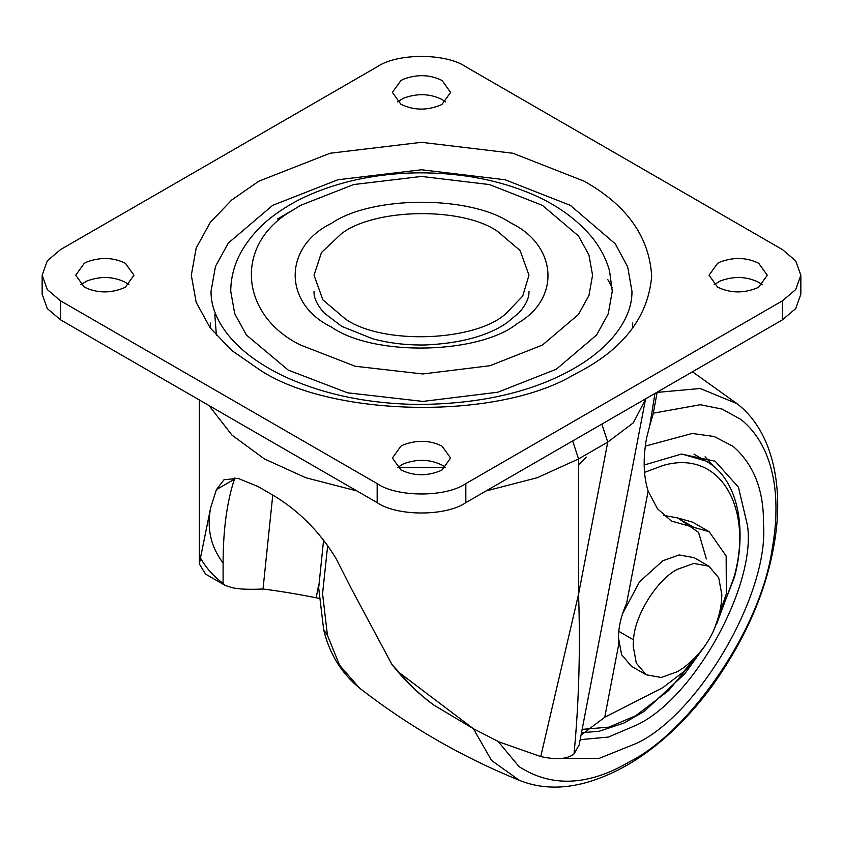 <?xml version="1.0" encoding="UTF-8"?>
<svg xmlns="http://www.w3.org/2000/svg" width="843" height="843" viewBox="0 0 843 843"><rect width="100%" height="100%" fill="white"/><g stroke="black" fill="none" stroke-linecap="round" stroke-linejoin="round"><path stroke-width="1.26" d="M645.443 446.084L692.251 433.46L714.19 436.505L733.136 446.379C753.8 464.493 763.916 490.31 763.484 523.851C769.153 592.935 699.49 713.589 636.823 743.231L599.257 758.342L562.576 758.331M678.478 518.487L698.562 532.354L706.371 558.941M644.21 465.02L681.418 454.071L715.191 461.237L738.426 487.191L747.446 525.294C756.561 584.505 694.674 697.814 636.823 724.948L608.477 737.056L580.163 739.669M705.117 456.758L713.715 466.474M445.504 101.898L442.08 99.516C430.099 93.562 417.232 93.12 403.491 98.199L397.496 101.898M400.92 104.269C413.713 110.454 427.011 110.696 440.784 104.975L442.08 104.269L450.605 92.393L442.08 80.507C430.099 74.542 417.232 74.1 403.491 79.189L400.92 80.507L392.395 92.393L400.92 104.269M445.504 467.538L442.08 465.157C430.099 459.193 417.232 458.761 403.491 463.84L397.496 467.538M400.92 469.909C413.713 476.095 427.011 476.327 440.784 470.615L442.08 469.909L450.605 458.023L442.08 446.147C430.099 440.183 417.232 439.74 403.491 444.819L400.92 446.147L392.395 458.023L400.92 469.909M128.853 284.713L125.428 282.342C113.447 276.378 100.58 275.935 86.84 281.014L80.844 284.713M84.258 287.094C97.061 293.28 110.349 293.512 124.132 287.79L125.428 287.094L133.953 275.208L125.428 263.322C113.447 257.368 100.58 256.925 86.84 262.004L84.258 263.322L75.733 275.208L84.258 287.094M762.156 284.713L758.742 282.342C746.75 276.378 733.895 275.935 720.143 281.014L714.147 284.713M717.572 287.094C730.375 293.28 743.663 293.512 757.446 287.79L758.742 287.094L767.267 275.208L758.742 263.322C746.75 257.368 733.895 256.925 720.143 262.004L717.572 263.322L709.047 275.208L717.572 287.094M211.024 291.362L215.471 266.441L228.316 243.047L272.668 205.355L337.906 179.759L421.5 169.77L505.094 179.759L570.332 205.355L615.274 243.838L627.687 266.873L631.976 291.362C632.102 307.442 625.106 323.512 610.954 339.56C598.983 352.68 583.23 364.155 563.672 373.976C524.314 393.839 475.926 404.008 418.507 404.471C382.206 404.008 348.739 399.002 318.106 389.455C298.18 383.154 280.993 375.662 266.536 367C252.468 358.644 240.824 349.339 231.604 339.055C217.768 323.196 210.908 307.295 211.024 291.362M277.526 219.022L294.059 209.327M612.271 291.214L608.246 313.807L596.602 334.998L556.391 369.16L497.886 392.206L422.901 401.416L347.59 392.817L288.306 370.14L246.398 334.998L234.754 313.807L230.729 291.214C230.856 277.231 234.417 263.996 241.404 251.52C250.961 235.06 264.323 221.245 281.499 210.086C299.739 197.905 321.942 188.453 348.096 181.709C370.488 176.061 394.05 173.1 418.771 172.836C457.317 172.773 492.228 178.737 523.492 190.739C551.47 201.266 573.914 216.335 590.848 235.935C599.731 246.504 605.969 258.169 609.542 270.93L612.271 291.214M465.831 483.619L782.483 300.803L795.697 289.581L800.85 275.208L795.697 260.835L782.483 249.612L465.831 66.797C445.884 52.983 397.116 52.983 377.169 66.797L60.517 249.612L47.303 260.835L42.15 275.208L47.303 289.581L60.517 300.803L377.169 483.619C397.116 497.433 445.884 497.433 465.831 483.619L465.831 502.639L782.483 319.813L795.697 308.601L800.85 294.218L800.85 275.208M42.15 275.208L42.15 294.218L47.303 308.601L60.517 319.813L377.169 502.639C397.116 516.443 445.884 516.443 465.831 502.639M505.937 313.596C475.831 341.352 383.228 345.345 345.504 319.086L322.869 299.855L314.028 275.208L321.468 252.51L341.004 234.091C373.038 208.379 461.553 206.282 497.496 231.33L520.131 250.561L528.972 275.208L522.713 296.083L505.937 313.596M445.315 467.38L397.685 467.38M574.02 753.916C567.613 759.132 556.517 760.017 540.753 756.571L578.561 594.167C580.458 649.321 578.951 702.577 574.02 753.916L579.152 744.959L645.464 399.55L633.346 422.796L607.761 442.08L601.86 424.103M223.089 583.419C213.458 576.201 205.913 567.718 200.455 557.982L210.666 507.739C206.64 528.466 210.792 546.875 223.11 562.976L223.089 583.419L225.292 585.485L231.741 587.55C238.095 589.183 248.527 589.668 263.027 589.015C278.38 590.911 296.093 593.83 316.178 597.782L318.686 584.747M434.356 705.401L432.333 704C417.58 693.072 404.124 679.922 391.974 664.547L399.751 673.041C410.762 685.991 422.301 696.782 434.356 705.401L473.45 728.752L399.751 673.041M234.912 477.865L234.396 479.235L216.398 489.625L224.017 479.741L238.063 478.36L258 486.537L271.151 494.124C297.663 509.478 319.36 531.048 336.231 558.804L351.594 589.099L391.974 664.547M234.396 479.235C226.904 502.059 223.142 529.984 223.11 562.976M216.398 489.625L210.666 507.739M645.601 398.855L645.475 399.508L645.601 398.855M653.019 414.461L649.795 425.483L654.969 393.439M581.059 735.043L604.726 717.288L618.825 643.862C617.519 631.46 620.111 617.93 626.612 603.261L648.141 491.121C643.409 476.032 642.903 458.286 646.613 437.854L649.795 425.483M272.763 495.094L263.027 589.015M714.611 628.393L726.35 593.788L726.15 556.001L709.142 531.691L692.672 522.175L677.414 517.876L663.673 515.431M318.981 598.351L316.178 597.782M540.753 756.571L499.204 741.966L473.45 728.752M200.455 557.982L199.38 563.999L205.544 574.083L225.292 585.485M604.726 717.288L662.788 687.656L683.431 671.892L702.936 648.625M709.142 531.691L693.884 527.381L677.414 517.876M648.141 491.121L657.498 508.761L671.407 521.048L693.884 527.381M618.456 637.793L621.618 654.705L631.449 666.265L646.181 674.769L661.207 677.487L677.519 671.66L683.115 668.025C705.328 651.302 718.131 629.131 721.503 601.533L721.85 594.873L718.742 577.834L708.868 566.18L693.842 563.451L677.519 569.278C657.772 578.909 634.547 615.042 633.504 639.848L633.188 646.065L636.307 663.114L646.181 674.769M708.868 566.18L694.137 557.666L679.11 554.947L662.788 560.774L639.584 581.744L622.534 613.778M618.773 631.302L633.504 639.848M653.283 413.165L700.385 404.724L722.072 409.087L740.944 419.466C773.273 445.504 781.946 494.725 772.199 548.688C760.881 629.637 689.131 731.872 629.963 761.556C588.509 785.971 551.512 787.636 518.972 766.55L498.139 741.492M578.561 464.936L586.58 457.127M681.934 454.04L705.907 461.047L693.958 454.145M657.14 392.406L700.175 388.497L736.951 403.618L692.461 371.795M736.951 403.618C774.232 432.185 784.306 490.405 773.769 546.232C765.275 593.872 744.506 640.785 711.46 686.961C686.529 720.354 659.247 745.929 629.637 763.716C588.214 787.689 551.48 793.242 519.436 780.365L491.532 760.439L473.387 728.721M359.381 687.951L339.603 665.243L327.421 635.222L323.68 629.826C329.423 653.683 341.331 673.062 359.381 687.951C408.465 726.139 461.827 756.94 519.436 780.365M327.421 635.222L322.574 593.714L327.716 545.115M644.474 472.396L663.293 465.41C721.46 448.613 753.948 510.394 733.673 578.15L716.655 623.989M700.133 652.608L668.573 690.628L635.77 715.728L608.909 727.14L582.144 729.374M331.573 327.126C283.058 303.765 283.058 246.651 331.573 223.29C371.647 195.618 469.277 195.112 510.289 222.636L511.427 223.29C556.738 245.418 561.248 298.454 517.486 323.385C479.93 354.165 374.418 356.989 331.573 327.126M584.262 181.234L586.296 182.425C627.635 206.293 649.426 237.547 651.671 276.188C648.404 314.766 625.938 345.767 584.262 369.181L572.513 375.504C494.388 421.237 328.117 416.516 258.738 369.181L231.836 350.509L210.255 327.99L196.208 302.437L191.319 275.208L196.208 247.979L210.255 222.426L231.836 199.907L258.738 181.234L330.077 153.247L421.5 142.319L512.923 153.247L584.262 181.234M292.395 210.413L300.54 205.376L353.554 184.564L421.5 176.44L489.446 184.564L542.46 205.376L578.498 235.977L588.941 254.965L592.566 275.208L588.941 295.45L578.498 314.439L542.46 345.04L489.994 365.714L422.754 373.965L355.219 366.262L300.54 345.04C239.602 315.271 233.522 243.933 292.395 210.413M782.483 319.813L782.483 300.803M377.169 502.639L377.169 483.619M60.517 319.813L60.517 300.803M607.729 279.444L612.166 287.642M216.419 335.556L214.786 314.165M210.487 328.306L210.328 323.006M632.671 323.006L632.577 327.221M486.053 490.963L537.318 477.686L578.561 458.94L578.561 594.167L607.761 442.08L578.561 458.94L572.66 440.952M356.947 490.963L305.682 477.686L264.439 458.94L231.973 435.125L208.969 405.525M323.628 539.689L318.675 587.834L323.68 629.826M713.389 631.175L734.432 577.234C747.267 529.32 738.415 478.824 705.907 461.047M582.492 732.651L599.131 731.26L624.01 723.02L644.305 711.323L684.779 673.82L704.727 646.181M314.028 291.299C313.691 297.864 317.179 305.177 324.46 313.238L341.847 326.399L372.564 338.738C388.813 343.154 406.337 345.24 425.125 344.987C460.215 343.407 487.37 336.104 506.58 323.059L518.919 312.827C525.937 304.934 529.288 297.758 528.972 291.299M653.04 414.471L657.192 392.153M199.38 399.993L199.38 563.999"/></g></svg>
